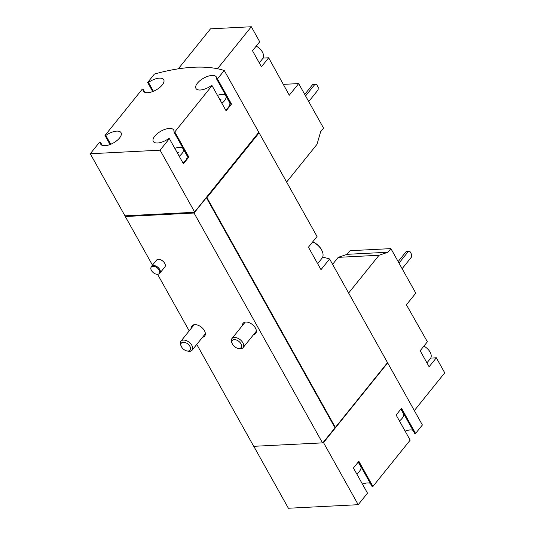 <?xml version="1.0" encoding="UTF-8"?>
<svg xmlns="http://www.w3.org/2000/svg" width="535" height="535" viewBox="0 0 535 535"><rect width="100%" height="100%" fill="white"/><g stroke="black" fill="none" stroke-linecap="round" stroke-linejoin="round"><path stroke-width="0.8" d="M356.778 473.963A10.787 4.815 -29.2 0 0 359.386 471.415A10.787 4.815 -29.2 0 0 360.744 466.567L358.236 462.066M399.444 420.971A10.787 4.815 -29.2 0 0 402.053 418.43A10.787 4.815 -29.2 0 0 403.417 413.575L400.902 409.081M414.331 410.586L444.732 372.828L436.333 357.801L429.117 366.763L420.169 350.753L427.385 341.791L406.406 304.796L415.789 293.14L390.904 248.621L350.084 250.701L347.175 254.319L338.214 257.348L332.596 264.337M253.777 446.304L288.392 508.25L358.209 504.692L323.514 442.612L387.688 362.911A140.237 62.575 -29.2 0 0 387.38 362.817M387.688 362.911L422.382 424.991L415.581 433.437L414.732 433.484L401.016 408.941M286.613 182.067L317.021 144.31L320.639 131.724L323.548 128.106L298.67 83.587L283.216 84.369M298.67 83.587L289.288 95.237L268.664 57.793L261.448 66.755L252.5 50.738L259.716 41.777L251.316 26.75L210.502 28.83L178.289 68.834M251.316 26.75L217.498 68.747M268.664 57.793L263.053 58.074M224.252 70.486L258.793 132.285L194.62 211.98L160.079 150.181L169.374 138.645L183.425 163.784L188.835 157.063L174.785 131.924L212.041 85.654L226.091 110.799L231.508 104.071L217.457 78.933L224.252 70.486A140.237 62.575 -29.2 0 0 154.441 74.044L147.64 82.49L152.696 91.545M179.212 156.253A10.787 4.815 -29.2 0 0 181.826 153.712A10.787 4.815 -29.2 0 0 183.184 148.857A10.787 4.815 -29.2 0 0 174.805 148.362M176.583 151.545A1.759 0.789 -29.2 0 1 176.637 151.432A1.01 0.448 -29.2 0 0 176.67 151.117A1.01 0.448 -29.2 0 0 176.269 150.984M176.945 152.194A1.759 0.789 -29.2 0 0 177.653 152.141A1.01 0.448 -29.2 0 1 178.262 152.241A1.01 0.448 -29.2 0 1 177.533 153.164A1.759 0.789 -29.2 0 0 177.5 153.184M221.885 103.262A10.787 4.815 -29.2 0 0 224.493 100.72A10.787 4.815 -29.2 0 0 225.857 95.865A10.787 4.815 -29.2 0 0 217.477 95.377M219.256 98.56A1.759 0.789 -29.2 0 1 219.31 98.44A1.01 0.448 -29.2 0 0 219.337 98.132A1.01 0.448 -29.2 0 0 218.942 97.999M219.611 99.202A1.759 0.789 -29.2 0 0 220.32 99.156A1.01 0.448 -29.2 0 1 220.935 99.249A1.01 0.448 -29.2 0 1 220.199 100.172A1.759 0.789 -29.2 0 0 220.166 100.192M358.209 504.692L367.498 493.15L353.448 468.011L358.858 461.29L372.915 486.429L410.171 440.158L396.121 415.02L401.531 408.299L415.581 433.437M259.107 132.847L317.041 236.503L308.434 247.19L320.993 269.66L329.6 258.973L387.527 362.63L335.351 427.432L206.931 197.642L259.107 132.847A140.237 62.575 -29.2 0 0 258.499 132.653M329.6 258.973A140.237 62.575 -29.2 0 0 322.625 257.195M151.525 266.323L156.487 260.164A5.397 3.237 38.8 0 1 158.333 259.335A5.397 3.237 38.8 0 1 163.857 262.123A5.397 3.237 38.8 0 1 164.887 266.932L159.925 273.091A5.397 3.237 -141.2 0 0 157.758 267.186A5.397 3.237 -141.2 0 0 151.525 266.323A5.397 3.237 -141.2 0 0 151.204 266.905L150.957 267.587A5.156 3.09 -141.2 0 0 152.595 272.007A5.156 3.09 -141.2 0 0 157.524 274.294A5.156 3.09 -141.2 0 0 158.815 273.92A5.156 3.09 -141.2 0 0 157.216 267.861A5.156 3.09 -141.2 0 0 150.957 267.587M242.388 325.588A8.092 4.855 38.8 0 1 243.084 323.287A8.092 4.855 38.8 0 1 245.853 322.043A8.092 4.855 38.8 0 1 254.132 326.23A8.092 4.855 38.8 0 1 255.69 333.439A8.092 4.855 38.8 0 1 253.59 334.609M191.37 328.189A8.092 4.855 38.8 0 1 192.065 325.889A8.092 4.855 38.8 0 1 194.834 324.645A8.092 4.855 38.8 0 1 203.119 328.831A8.092 4.855 38.8 0 1 204.671 336.04A8.092 4.855 38.8 0 1 202.571 337.21M147.64 82.49L148.489 82.45A11.69 5.216 -29.2 0 1 163.73 79.715A11.69 5.216 -29.2 0 1 156.073 89.967A11.69 5.216 -29.2 0 1 143.326 91.117A11.69 5.216 -29.2 0 1 143.079 89.171L142.23 89.211L104.974 135.482L105.823 135.442A11.69 5.216 -29.2 0 1 121.057 132.7A11.69 5.216 -29.2 0 1 113.4 142.959A11.69 5.216 -29.2 0 1 100.654 144.109A11.69 5.216 -29.2 0 1 100.406 142.163L99.557 142.203L90.268 153.746L124.802 215.545L125.498 215.799L125.297 216.528L152.468 265.153M157.578 274.294L189.203 330.877M196.773 344.413L253.717 446.31L322.792 442.86L335.351 427.432M125.297 216.528L194.038 213.017L322.458 442.806M104.974 135.482L110.029 144.53M322.792 442.86L254.011 446.297M206.396 197.676L334.97 427.739M194.038 213.017L194.62 211.98M194.64 212.268L206.637 197.368L206.931 197.642M194.058 212.515L125.317 216.02M125.498 215.799L194.238 212.288M90.268 153.746L160.079 150.181M174.785 131.924L173.935 131.964A11.69 5.216 -29.2 0 0 173.688 130.018A11.69 5.216 -29.2 0 0 160.941 131.169A11.69 5.216 -29.2 0 0 153.284 141.421A11.69 5.216 -29.2 0 0 168.518 138.685L169.374 138.645M217.457 78.933L216.601 78.973A11.69 5.216 -29.2 0 0 216.354 77.027A11.69 5.216 -29.2 0 0 203.614 78.177A11.69 5.216 -29.2 0 0 195.957 88.436A11.69 5.216 -29.2 0 0 211.191 85.7L212.041 85.654M258.365 132.82L258.626 133.289L206.798 197.649M125.478 216.3L194.218 212.796M322.973 442.639L323.514 442.612M335.378 427.719L387.099 363.165M412.953 430.307A11.69 5.216 -29.2 0 0 405.109 431.11M372.915 486.429L372.059 486.476L358.343 461.932M370.287 483.299A11.69 5.216 -29.2 0 0 362.442 484.101M105.823 135.442L110.745 144.249M100.406 142.163L102.185 145.333M173.935 131.964L187.986 157.109L188.835 157.063M182.983 162.994A10.787 4.815 -29.2 0 0 185.591 160.453A10.787 4.815 -29.2 0 0 186.956 155.598L183.184 148.857M216.601 78.973L230.652 104.118L231.508 104.071M225.65 110.009A10.787 4.815 -29.2 0 0 228.264 107.461A10.787 4.815 -29.2 0 0 229.622 102.613L225.857 95.865M143.079 89.171L144.851 92.348M148.489 82.45L153.411 91.258M308.715 101.563L318.111 89.893L318.231 87.365L316.66 84.557L312.821 84.383L304.729 94.434M314.975 84.276L305.572 95.946M256.218 46.124A9.891 5.932 38.8 0 1 262.384 52.022A9.891 5.932 38.8 0 1 262.705 58.603L259.274 62.862M390.904 248.621L387.989 252.232L379.034 255.269L348.626 293.026M379.034 255.269L338.214 257.348M387.989 252.232L347.175 254.319M430.728 358.089L436.333 357.801M423.887 346.132A9.891 5.932 38.8 0 1 430.053 352.037A9.891 5.932 38.8 0 1 430.374 358.617L426.943 362.877M402.126 268.704L411.522 257.034L411.642 254.506L410.071 251.697L406.239 251.524L398.14 261.575M408.386 251.417L398.99 263.086M158.815 273.92L159.437 273.532A5.397 3.237 -141.2 0 0 159.925 273.091M239.219 348.459A5.644 3.391 -141.2 0 0 241.078 344.025A5.644 3.391 -141.2 0 0 234.671 339.631A5.644 3.391 -141.2 0 0 232.25 343.684A5.644 3.391 -141.2 0 0 238.075 348.372A5.644 3.391 -141.2 0 0 239.219 348.459M238.075 348.372L239.205 348.593A7.189 4.313 -141.2 0 0 240.67 348.706A7.189 4.313 -141.2 0 0 243.131 347.596A7.189 4.313 -141.2 0 0 240.235 339.725A7.189 4.313 -141.2 0 0 231.929 338.575A7.189 4.313 -141.2 0 0 231.795 342.621L232.25 343.684M317.643 263.668L321.976 258.285A12.586 7.55 -141.2 0 0 322.21 251.203L321.996 250.708A11.864 7.122 -141.2 0 0 312.768 241.813M322.21 251.203A12.586 7.55 -141.2 0 0 312.701 241.894M188.206 351.06A5.644 3.391 -141.2 0 0 190.059 346.627A5.644 3.391 -141.2 0 0 183.652 342.233A5.644 3.391 -141.2 0 0 181.238 346.285A5.644 3.391 -141.2 0 0 187.056 350.973A5.644 3.391 -141.2 0 0 188.206 351.06M187.056 350.973L188.186 351.194A7.189 4.313 -141.2 0 0 189.651 351.308A7.189 4.313 -141.2 0 0 192.112 350.198A7.189 4.313 -141.2 0 0 189.216 342.326A7.189 4.313 -141.2 0 0 180.91 341.176A7.189 4.313 -141.2 0 0 180.776 345.222L181.238 346.285M220.694 99.824L220.32 99.156M178.028 152.816L177.653 152.141M245.177 322.123L231.929 338.575M256.379 331.145L243.131 347.596M194.158 324.725L180.91 341.176M205.366 333.746L192.112 350.198"/></g></svg>

